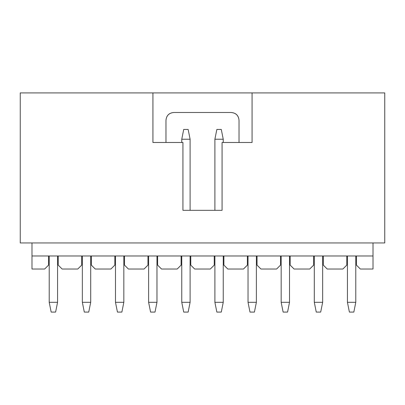 <?xml version="1.0" encoding="UTF-8"?>
<svg xmlns="http://www.w3.org/2000/svg" width="405" height="405" viewBox="0 0 405 405"><rect width="100%" height="100%" fill="white"/><g stroke="black" fill="none" stroke-linecap="round" stroke-linejoin="round"><path stroke-width="0.61" d="M384.75 242.944L20.25 242.944L384.75 242.944L384.75 92.917L384.75 242.944M182.933 210.327L182.933 142.489L165.974 142.489L182.933 142.489L182.933 210.327L222.067 210.327L182.933 210.327M152.928 92.917L20.25 92.917L20.25 242.944L20.25 92.917L384.75 92.917L252.072 92.917L252.072 142.489L222.067 142.489L222.067 210.327L222.067 142.489L252.072 142.489L252.072 92.917L152.928 92.917L152.928 142.489L152.928 92.917M31.99 242.944L31.99 255.985L373.01 255.985L373.01 242.944L373.01 269.031L373.01 255.985L31.99 255.985L31.99 242.944M31.99 269.031L31.99 255.985L31.99 269.031L44.646 269.031L31.99 269.031M165.974 142.489L152.928 142.489L165.974 142.489L165.974 120.31C166.435 115.557 169.047 112.949 173.801 112.484L231.199 112.484C235.953 112.949 238.565 115.557 239.026 120.31L239.026 142.489L239.026 120.31C238.596 115.526 235.988 112.914 231.199 112.484L173.801 112.484C169.012 112.914 166.404 115.526 165.974 120.31L165.974 142.489M360.354 269.031L373.01 269.031L360.354 269.031L356.44 265.118L360.354 269.031M356.44 255.985L356.44 265.118L356.44 255.985M342.873 269.031L327.22 269.031L323.306 265.118L323.306 255.985L323.306 265.118L327.22 269.031L342.873 269.031L346.786 265.118L342.873 269.031M313.652 255.985L313.652 265.118L309.739 269.031L294.081 269.031L290.167 265.118L290.167 255.985L290.167 265.118L294.081 269.031L309.739 269.031L313.652 265.118L313.652 255.985M280.513 255.985L280.513 265.118L276.6 269.031L260.947 269.031L257.033 265.118L257.033 255.985L257.033 265.118L260.947 269.031L276.6 269.031L280.513 265.118L280.513 255.985M247.379 255.985L247.379 265.118L243.466 269.031L227.807 269.031L223.894 265.118L223.894 255.985L223.894 265.118L227.807 269.031L243.466 269.031L247.379 265.118L247.379 255.985M214.24 255.985L214.24 265.118L210.327 269.031L194.673 269.031L190.76 265.118L190.76 255.985L190.76 265.118L194.673 269.031L210.327 269.031L214.24 265.118L214.24 255.985M181.106 255.985L181.106 265.118L177.193 269.031L161.534 269.031L157.621 265.118L157.621 255.985L157.621 265.118L161.534 269.031L177.193 269.031L181.106 265.118L181.106 255.985M147.967 255.985L147.967 265.118L144.053 269.031L128.4 269.031L124.487 265.118L124.487 255.985L124.487 265.118L128.4 269.031L144.053 269.031L147.967 265.118L147.967 255.985M114.833 255.985L114.833 265.118L110.919 269.031L95.261 269.031L91.348 265.118L91.348 255.985L91.348 265.118L95.261 269.031L110.919 269.031L114.833 265.118L114.833 255.985M81.694 255.985L81.694 265.118L77.78 269.031L62.127 269.031L58.214 265.118L58.214 255.985L58.214 265.118L62.127 269.031L77.78 269.031L81.694 265.118L81.694 255.985M48.559 255.985L48.559 265.118L44.646 269.031L48.559 265.118L48.559 255.985M346.786 255.985L346.786 265.118L346.786 255.985M347.439 302.302L355.787 302.302L355.787 255.985L355.787 302.302L347.439 302.302L347.439 255.985L347.439 302.302L349.393 312.083L353.833 312.083L355.787 302.302L353.833 312.083L349.393 312.083L347.439 302.302M314.3 302.302L322.653 302.302L322.653 255.985L322.653 302.302L314.3 302.302L314.3 255.985L314.3 302.302L316.259 312.083L320.694 312.083L322.653 302.302L320.694 312.083L316.259 312.083L314.3 302.302M281.166 302.302L289.514 302.302L289.514 255.985L289.514 302.302L281.166 302.302L281.166 255.985L281.166 302.302L283.125 312.083L287.56 312.083L289.514 302.302L287.56 312.083L283.125 312.083L281.166 302.302M248.032 302.302L256.38 302.302L256.38 255.985L256.38 302.302L248.032 302.302L248.032 255.985L248.032 302.302L249.986 312.083L254.421 312.083L256.38 302.302L254.421 312.083L249.986 312.083L248.032 302.302M214.893 302.302L223.241 302.302L223.241 255.985L223.241 302.302L214.893 302.302L214.893 255.985L214.893 302.302L216.852 312.083L221.287 312.083L223.241 302.302L221.287 312.083L216.852 312.083L214.893 302.302M181.759 302.302L190.107 302.302L190.107 255.985L190.107 302.302L181.759 302.302L181.759 255.985L181.759 302.302L183.713 312.083L188.148 312.083L190.107 302.302L188.148 312.083L183.713 312.083L181.759 302.302M148.62 302.302L156.968 302.302L156.968 255.985L156.968 302.302L148.62 302.302L148.62 255.985L148.62 302.302L150.579 312.083L155.014 312.083L156.968 302.302L155.014 312.083L150.579 312.083L148.62 302.302M115.486 302.302L123.834 302.302L123.834 255.985L123.834 302.302L115.486 302.302L115.486 255.985L115.486 302.302L117.44 312.083L121.875 312.083L123.834 302.302L121.875 312.083L117.44 312.083L115.486 302.302M82.347 302.302L90.7 302.302L90.7 255.985L90.7 302.302L82.347 302.302L82.347 255.985L82.347 302.302L84.306 312.083L88.741 312.083L90.7 302.302L88.741 312.083L84.306 312.083L82.347 302.302M49.213 302.302L57.561 302.302L57.561 255.985L57.561 302.302L49.213 302.302L49.213 255.985L49.213 302.302L51.167 312.083L55.606 312.083L57.561 302.302L55.606 312.083L51.167 312.083L49.213 302.302M214.893 139.229L214.893 210.327L214.893 139.229L223.241 139.229L214.893 139.229L216.852 129.443L214.893 139.229M223.241 142.489L223.241 139.229L223.241 142.489M181.759 139.229L181.759 142.489L181.759 139.229L190.107 139.229L181.759 139.229L183.713 129.443L181.759 139.229M190.107 210.327L190.107 139.229L190.107 210.327M223.241 139.229L221.287 129.443L216.852 129.443L221.287 129.443L223.241 139.229M190.107 139.229L188.148 129.443L183.713 129.443L188.148 129.443L190.107 139.229"/></g></svg>
